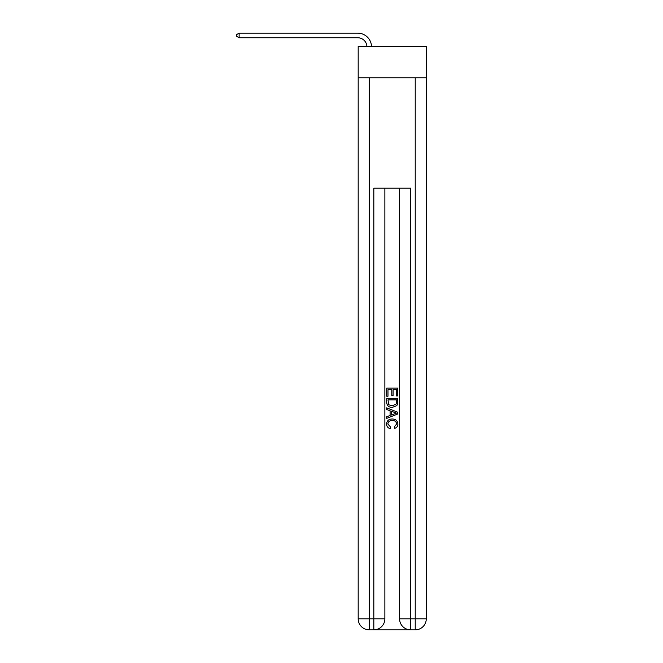 <?xml version="1.0" encoding="UTF-8"?>
<svg xmlns="http://www.w3.org/2000/svg" width="663" height="663" viewBox="0 0 663 663"><rect width="100%" height="100%" fill="white"/><g stroke="black" fill="none" stroke-linecap="round" stroke-linejoin="round"><path stroke-width="0.99" d="M426.276 77.778L426.276 46.493L358.186 46.493L358.186 77.778L426.276 77.778L426.276 618.811L415.229 618.811L415.229 77.778M374.653 629.85L409.8 629.85M399.59 188.193L399.59 618.811A11.039 11.039 0 0 0 410.629 629.85L410.629 618.811L399.59 618.811A11.039 11.039 0 0 0 410.629 629.85L415.229 629.85L415.229 618.811L410.629 618.811L410.629 188.193L373.824 188.193L373.824 618.811L358.186 618.811L358.186 77.778M384.863 188.193L384.863 618.811A11.039 11.039 0 0 1 373.824 629.85L369.225 629.85A11.039 11.039 0 0 1 358.186 618.811A11.039 11.039 0 0 0 369.225 629.85L369.225 77.778M415.229 629.85A11.039 11.039 0 0 0 426.276 618.811A11.039 11.039 0 0 1 415.229 629.85M386.711 396.209L386.711 388.137L397.75 388.137L397.75 395.927L396.474 395.927L396.474 389.695L393.076 389.695L393.076 395.504L391.8 395.504L391.8 389.695L387.979 389.695L387.979 396.209L386.711 396.209M386.711 402.284L386.711 398.33L397.75 398.33L397.593 404.057L396.797 405.665L392.289 407.389C388.758 407.405 386.894 405.706 386.711 402.284M387.979 399.888L388.758 404.77L392.314 405.839L396.25 403.949L396.474 399.888L387.979 399.888M386.711 409.519L386.711 407.861L397.75 412.245L397.75 414.002L386.711 418.386L386.711 416.737L390.101 415.477L390.101 410.77L386.711 409.519M394.435 412.369L391.377 411.242L391.377 415.013L396.474 413.124L394.435 412.369M387.838 423.972L390.606 427.071L390.242 428.63C387.905 428.016 386.678 426.516 386.562 424.121C386.861 420.723 388.775 419.024 392.314 418.999C395.703 419.074 397.56 420.765 397.891 424.088C397.833 426.268 396.764 427.685 394.684 428.339L394.344 426.79L396.615 424.013C396.292 421.627 394.858 420.475 392.314 420.557C389.736 420.425 388.236 421.56 387.838 423.972M366.912 46.493A9.199 9.199 -144.4 0 0 357.722 37.75L239.119 37.75L236.724 36.374L236.724 34.534L239.119 33.15L357.722 33.15A13.799 13.799 35.6 0 1 371.52 46.493M239.119 33.15L239.119 37.75M384.863 618.811L373.824 618.811L373.824 629.85A11.039 11.039 0 0 0 384.863 618.811"/></g></svg>
